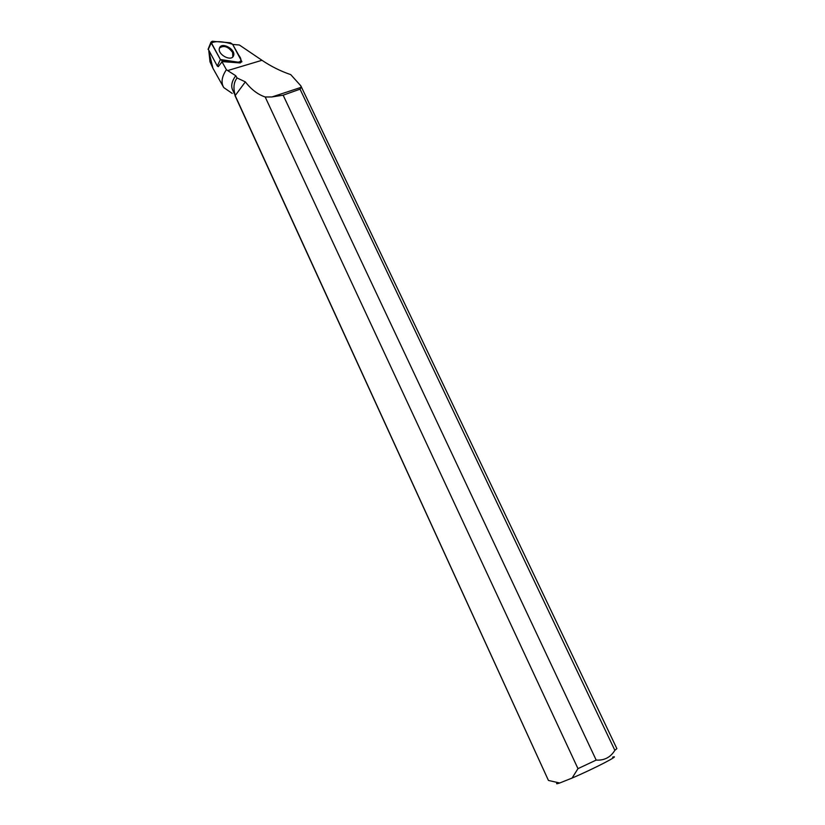 <?xml version="1.0" encoding="UTF-8"?>
<svg xmlns="http://www.w3.org/2000/svg" width="825" height="825" viewBox="0 0 825 825"><rect width="100%" height="100%" fill="white"/><g stroke="black" fill="none" stroke-linecap="round" stroke-linejoin="round"><path stroke-width="1.24" d="M222.657 61.009L240.725 62.36L241.921 61.741L232.588 44.261L230.35 42.787L212.273 41.26L210.983 42.116L220.388 59.524L222.657 61.009L218.305 66.629L217.295 66.052L208.178 49.077M219.749 47.386L219.285 48.685C217.975 54.667 230.732 61.535 233.3 56.265L233.63 55.512C235.785 49.696 222.575 41.92 219.749 47.386M232.691 44.447L239.384 45.004L261.968 60.287C271.105 66.433 280.696 71.218 290.74 74.621L300.805 85.79L301.177 87.306L300.032 89.162L283.15 95.195L271.93 96.948L265.186 96.989C257.843 94.514 251.233 89.482 245.355 81.871L237.074 77.962C234.218 81.654 233.331 86.326 234.413 91.946L235.187 95.607L548.419 780.398M222.183 61.607L240.24 62.947L240.725 62.36M221.873 61.555L226.401 69.702L227.659 70.568L261.968 60.287M232.588 89.894L232.475 89.626C230.845 85.656 231.928 81.025 235.733 75.725L237.074 77.962M235.733 75.725L227.659 70.568M232.217 93.411L223.761 87.574C220.832 82.686 221.719 76.725 226.401 69.702M212.922 68.238L209.993 61.813L208.849 51.263L212.922 68.238L223.328 86.821M300.816 85.79L616.883 748.657L614.862 750.317L300.032 89.162M283.15 95.195L596.186 760.083L577.974 768.642L265.186 96.989M235.166 95.978L234.321 92.544M548.687 780.502L559.721 782.997L572.086 778.058L577.974 768.642M559.721 782.997C556.514 784.07 555.751 783.998 557.432 782.781M612.604 757.144C621.854 754.287 594.062 768.704 572.086 778.058M596.186 760.083C604.312 760.598 610.541 757.34 614.862 750.317M232.794 56.925L232.66 52.542C228.236 46.54 223.833 45.035 219.45 48.025M235.187 95.607L245.355 81.871M220.378 59.513L238.074 62.164C241.684 61.679 241.869 59.297 238.621 55.017L232.588 44.261C225.761 41.982 215.16 40.332 211.303 43.178L220.378 59.513L217.295 66.052M211.2 43.003L208.189 49.613M218.615 66.062L218.171 66.619M208.096 49.273L210.983 42.116M233.114 56.182L233.63 55.512M234.527 94.133L232.475 89.626M271.961 96.948L301.177 87.316M235.042 95.71L548.429 780.429"/></g></svg>

